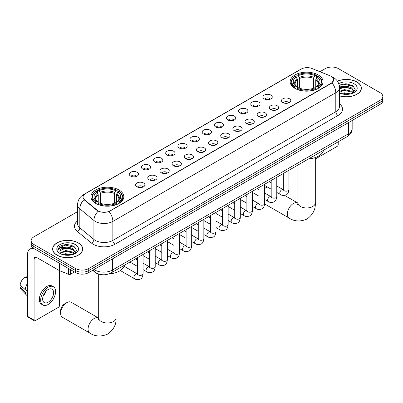 <?xml version="1.0" encoding="UTF-8"?>
<svg xmlns="http://www.w3.org/2000/svg" width="403" height="403" viewBox="0 0 403 403"><rect width="100%" height="100%" fill="white"/><g stroke="black" fill="none" stroke-linecap="round" stroke-linejoin="round"><path stroke-width="0.6" d="M119.006 189.989A16.447 9.496 0 0 0 101.082 187.934A16.447 9.496 0 0 0 90.927 196.704A16.447 9.496 0 0 0 95.748 203.419A16.447 9.496 0 0 0 113.671 205.48A16.447 9.496 0 0 0 123.822 196.704A16.447 9.496 0 0 0 119.006 189.989M318.244 74.963A16.447 9.496 0 0 0 300.321 72.903A16.447 9.496 0 0 0 290.17 81.673A16.447 9.496 0 0 0 294.986 88.388A16.447 9.496 0 0 0 312.909 90.448A16.447 9.496 0 0 0 323.06 81.673A16.447 9.496 0 0 0 318.244 74.963M264.308 98.881A4.655 2.685 180 0 1 263.386 98.12A4.655 2.685 180 0 1 264.927 94.781A4.655 2.685 180 0 1 270.892 95.078A4.655 2.685 180 0 1 271.818 98.12A4.655 2.685 180 0 1 264.308 98.881M270.327 99.158A2.791 1.612 0 0 0 269.577 98.372A2.791 1.612 0 0 0 266.826 97.964A2.791 1.612 0 0 0 264.877 99.158M252.152 105.898A4.655 2.685 180 0 1 251.23 105.138A4.655 2.685 180 0 1 252.772 101.798A4.655 2.685 180 0 1 258.736 102.095A4.655 2.685 180 0 1 259.658 105.138A4.655 2.685 180 0 1 252.152 105.898M258.167 106.175A2.791 1.612 0 0 0 257.421 105.39A2.791 1.612 0 0 0 254.666 104.982A2.791 1.612 0 0 0 252.721 106.175M239.997 112.916A4.655 2.685 180 0 1 239.075 112.155A4.655 2.685 180 0 1 240.616 108.815A4.655 2.685 180 0 1 246.581 109.117A4.655 2.685 180 0 1 247.502 112.155A4.655 2.685 180 0 1 239.997 112.916M246.011 113.193A2.791 1.612 0 0 0 245.266 112.407A2.791 1.612 0 0 0 242.51 111.999A2.791 1.612 0 0 0 240.566 113.193M227.841 119.933A4.655 2.685 180 0 1 226.919 119.172A4.655 2.685 180 0 1 228.461 115.832A4.655 2.685 180 0 1 234.425 116.135A4.655 2.685 180 0 1 235.347 119.172A4.655 2.685 180 0 1 227.841 119.933M233.856 120.215A2.791 1.612 0 0 0 233.105 119.429A2.791 1.612 0 0 0 230.355 119.016A2.791 1.612 0 0 0 228.41 120.215M215.686 126.95A4.655 2.685 180 0 1 214.759 126.194A4.655 2.685 180 0 1 216.305 122.85A4.655 2.685 180 0 1 222.27 123.152A4.655 2.685 180 0 1 223.191 126.194A4.655 2.685 180 0 1 215.686 126.95M221.7 127.232A2.791 1.612 0 0 0 220.95 126.446A2.791 1.612 0 0 0 218.199 126.038A2.791 1.612 0 0 0 216.25 127.232M203.53 133.972A4.655 2.685 180 0 1 202.603 133.212A4.655 2.685 180 0 1 204.145 129.872A4.655 2.685 180 0 1 210.109 130.169A4.655 2.685 180 0 1 211.036 133.212A4.655 2.685 180 0 1 203.53 133.972M209.545 134.249A2.791 1.612 0 0 0 208.794 133.464A2.791 1.612 0 0 0 206.044 133.055A2.791 1.612 0 0 0 204.094 134.249M191.375 140.99A4.655 2.685 180 0 1 190.448 140.229A4.655 2.685 180 0 1 191.989 136.889A4.655 2.685 180 0 1 197.954 137.186A4.655 2.685 180 0 1 198.881 140.229A4.655 2.685 180 0 1 191.375 140.99M197.389 141.267A2.791 1.612 0 0 0 196.639 140.481A2.791 1.612 0 0 0 193.888 140.073A2.791 1.612 0 0 0 191.939 141.267M179.214 148.007A4.655 2.685 180 0 1 178.292 147.246A4.655 2.685 180 0 1 179.834 143.906A4.655 2.685 180 0 1 185.798 144.209A4.655 2.685 180 0 1 186.72 147.246A4.655 2.685 180 0 1 179.214 148.007M185.234 148.284A2.791 1.612 0 0 0 184.483 147.498A2.791 1.612 0 0 0 181.733 147.09A2.791 1.612 0 0 0 179.783 148.284M167.059 155.024A4.655 2.685 180 0 1 166.137 154.263A4.655 2.685 180 0 1 167.678 150.924A4.655 2.685 180 0 1 173.643 151.226A4.655 2.685 180 0 1 174.564 154.263A4.655 2.685 180 0 1 167.059 155.024M173.073 155.306A2.791 1.612 0 0 0 172.328 154.52A2.791 1.612 0 0 0 169.572 154.112A2.791 1.612 0 0 0 167.628 155.306M154.903 162.046A4.655 2.685 180 0 1 153.981 161.286A4.655 2.685 180 0 1 155.523 157.946A4.655 2.685 180 0 1 161.487 158.243A4.655 2.685 180 0 1 162.409 161.286A4.655 2.685 180 0 1 154.903 162.046M160.918 162.323A2.791 1.612 0 0 0 160.167 161.538A2.791 1.612 0 0 0 157.417 161.129A2.791 1.612 0 0 0 155.472 162.323M142.748 169.064A4.655 2.685 180 0 1 141.826 168.303A4.655 2.685 180 0 1 143.367 164.963A4.655 2.685 180 0 1 149.332 165.26A4.655 2.685 180 0 1 150.254 168.303A4.655 2.685 180 0 1 142.748 169.064M148.762 169.341A2.791 1.612 0 0 0 148.012 168.555A2.791 1.612 0 0 0 145.261 168.147A2.791 1.612 0 0 0 143.312 169.341M130.592 176.081A4.655 2.685 180 0 1 129.665 175.32A4.655 2.685 180 0 1 131.207 171.98A4.655 2.685 180 0 1 137.176 172.282A4.655 2.685 180 0 1 138.098 175.32A4.655 2.685 180 0 1 130.592 176.081M136.607 176.358A2.791 1.612 0 0 0 135.856 175.572A2.791 1.612 0 0 0 133.106 175.164A2.791 1.612 0 0 0 131.156 176.358M282.851 102.564A4.655 2.685 180 0 1 281.929 101.803A4.655 2.685 180 0 1 283.47 98.463A4.655 2.685 180 0 1 289.435 98.765A4.655 2.685 180 0 1 290.356 101.803A4.655 2.685 180 0 1 282.851 102.564M288.865 102.846A2.791 1.612 0 0 0 288.12 102.06A2.791 1.612 0 0 0 285.364 101.652A2.791 1.612 0 0 0 283.42 102.846M270.695 109.586A4.655 2.685 180 0 1 269.773 108.825A4.655 2.685 180 0 1 271.315 105.485A4.655 2.685 180 0 1 277.279 105.782A4.655 2.685 180 0 1 278.201 108.825A4.655 2.685 180 0 1 270.695 109.586M276.71 109.863A2.791 1.612 0 0 0 275.959 109.077A2.791 1.612 0 0 0 273.209 108.669A2.791 1.612 0 0 0 271.264 109.863M258.54 116.603A4.655 2.685 180 0 1 257.613 115.842A4.655 2.685 180 0 1 259.159 112.502A4.655 2.685 180 0 1 265.124 112.8A4.655 2.685 180 0 1 266.045 115.842A4.655 2.685 180 0 1 258.54 116.603M264.554 116.88A2.791 1.612 0 0 0 263.804 116.094A2.791 1.612 0 0 0 261.053 115.686A2.791 1.612 0 0 0 259.104 116.88M246.384 123.62A4.655 2.685 180 0 1 245.457 122.86A4.655 2.685 180 0 1 246.999 119.52A4.655 2.685 180 0 1 252.963 119.822A4.655 2.685 180 0 1 253.89 122.86A4.655 2.685 180 0 1 246.384 123.62M252.399 123.897A2.791 1.612 0 0 0 251.648 123.111A2.791 1.612 0 0 0 248.898 122.703A2.791 1.612 0 0 0 246.948 123.897M234.229 130.637A4.655 2.685 180 0 1 233.302 129.877A4.655 2.685 180 0 1 234.843 126.537A4.655 2.685 180 0 1 240.808 126.839A4.655 2.685 180 0 1 241.735 129.877A4.655 2.685 180 0 1 234.229 130.637M240.243 130.92A2.791 1.612 0 0 0 239.493 130.134A2.791 1.612 0 0 0 236.742 129.726A2.791 1.612 0 0 0 234.793 130.92M222.068 137.655A4.655 2.685 180 0 1 221.146 136.899A4.655 2.685 180 0 1 222.688 133.554A4.655 2.685 180 0 1 228.652 133.856A4.655 2.685 180 0 1 229.574 136.899A4.655 2.685 180 0 1 222.068 137.655M228.088 137.937A2.791 1.612 0 0 0 227.337 137.151A2.791 1.612 0 0 0 224.587 136.743A2.791 1.612 0 0 0 222.637 137.937M209.913 144.677A4.655 2.685 180 0 1 208.991 143.916A4.655 2.685 180 0 1 210.532 140.576A4.655 2.685 180 0 1 216.497 140.874A4.655 2.685 180 0 1 217.419 143.916A4.655 2.685 180 0 1 209.913 144.677M215.927 144.954A2.791 1.612 0 0 0 215.182 144.168A2.791 1.612 0 0 0 212.426 143.76A2.791 1.612 0 0 0 210.482 144.954M197.757 151.694A4.655 2.685 180 0 1 196.835 150.934A4.655 2.685 180 0 1 198.377 147.594A4.655 2.685 180 0 1 204.341 147.891A4.655 2.685 180 0 1 205.263 150.934A4.655 2.685 180 0 1 197.757 151.694M203.772 151.971A2.791 1.612 0 0 0 203.021 151.185A2.791 1.612 0 0 0 200.271 150.777A2.791 1.612 0 0 0 198.326 151.971M185.602 158.711A4.655 2.685 180 0 1 184.68 157.951A4.655 2.685 180 0 1 186.221 154.611A4.655 2.685 180 0 1 192.186 154.913A4.655 2.685 180 0 1 193.108 157.951A4.655 2.685 180 0 1 185.602 158.711M191.616 158.989A2.791 1.612 0 0 0 190.866 158.208A2.791 1.612 0 0 0 188.115 157.795A2.791 1.612 0 0 0 186.166 158.989M173.446 165.729A4.655 2.685 180 0 1 172.519 164.968A4.655 2.685 180 0 1 174.061 161.628A4.655 2.685 180 0 1 180.03 161.93A4.655 2.685 180 0 1 180.952 164.968A4.655 2.685 180 0 1 173.446 165.729M179.461 166.011A2.791 1.612 0 0 0 178.71 165.225A2.791 1.612 0 0 0 175.96 164.817A2.791 1.612 0 0 0 174.01 166.011M161.291 172.751A4.655 2.685 180 0 1 160.364 171.99A4.655 2.685 180 0 1 161.905 168.65A4.655 2.685 180 0 1 167.87 168.948A4.655 2.685 180 0 1 168.797 171.99A4.655 2.685 180 0 1 161.291 172.751M167.305 173.028A2.791 1.612 0 0 0 166.555 172.242A2.791 1.612 0 0 0 163.804 171.834A2.791 1.612 0 0 0 161.855 173.028M149.13 179.768A4.655 2.685 180 0 1 148.208 179.008A4.655 2.685 180 0 1 149.75 175.668A4.655 2.685 180 0 1 155.714 175.965A4.655 2.685 180 0 1 156.641 179.008A4.655 2.685 180 0 1 149.13 179.768M155.15 180.045A2.791 1.612 0 0 0 154.399 179.259A2.791 1.612 0 0 0 151.649 178.851A2.791 1.612 0 0 0 149.699 180.045M136.975 186.785A4.655 2.685 180 0 1 136.053 186.025A4.655 2.685 180 0 1 137.594 182.685A4.655 2.685 180 0 1 143.559 182.987A4.655 2.685 180 0 1 144.481 186.025A4.655 2.685 180 0 1 136.975 186.785M142.994 187.063A2.791 1.612 0 0 0 142.244 186.277A2.791 1.612 0 0 0 139.493 185.869A2.791 1.612 0 0 0 137.544 187.063M330.072 75.814A8.377 4.836 180 0 1 331.19 76.353A8.377 4.836 180 0 1 333.644 79.774A8.377 4.836 180 0 1 331.19 83.194L110.009 210.895A8.377 4.836 180 0 1 97.219 210.25L84.57 199.817A8.377 4.836 180 0 1 83.053 197.042A8.377 4.836 180 0 1 85.507 193.621L301.273 69.049A8.377 4.836 180 0 1 312.003 68.51L330.072 75.814M101.032 274.574A9.309 5.375 180 0 1 95.143 272.378L92.655 270.322M339.437 95.859A15.052 8.69 0 0 0 361.38 88.136A15.052 8.69 0 0 0 356.972 81.99A15.052 8.69 0 0 0 337.412 81.139M78.303 242.883A15.052 8.69 0 0 0 61.901 240.999A15.052 8.69 0 0 0 52.607 249.024A15.052 8.69 0 0 0 57.019 255.17A15.052 8.69 0 0 0 73.417 257.054A15.052 8.69 0 0 0 82.711 249.024A15.052 8.69 0 0 0 78.303 242.883M333.644 79.774L332.001 82.857L331.19 83.446L109.067 211.565A10.861 6.272 60 0 1 112.86 221.408A12.412 7.168 180 0 1 95.309 221.408A12.412 7.168 180 0 1 93.914 220.451L79.819 208.83A12.412 7.168 180 0 1 77.572 204.719L77.572 223.72A12.412 7.168 0 0 0 79.819 227.831L93.914 239.453A12.412 7.168 0 0 0 95.309 240.41A12.412 7.168 0 0 0 112.86 240.41L335.8 111.702A12.412 7.168 0 0 0 339.437 106.634L339.437 87.627A12.412 7.168 180 0 1 335.8 92.695A10.861 6.272 -120 0 0 332.001 82.857M77.572 211.63L33.867 236.863A9.309 5.375 0 0 0 31.142 240.667L31.142 244.717A9.309 5.375 0 0 0 33.867 248.52L75.557 272.589L75.557 270.564A9.309 5.375 0 0 0 88.725 270.564L380.125 102.327A9.309 5.375 0 0 0 382.85 98.523A9.309 5.375 0 0 1 380.125 102.327L88.725 270.564A9.309 5.375 0 0 1 75.557 270.564L33.867 246.495L75.557 270.564L75.557 268.534A9.309 5.375 0 0 0 88.725 268.534L380.125 100.297A9.309 5.375 0 0 0 382.85 96.498A9.309 5.375 0 0 0 380.125 92.695L338.434 68.626A9.309 5.375 0 0 0 325.266 68.626L319.927 71.709M31.142 242.692A9.309 5.375 0 0 0 33.867 246.495A9.309 5.375 0 0 1 31.142 242.692M99.103 211.565L97.219 210.613L84.005 199.611A10.861 7.264 129.5 0 0 79.819 208.83L79.819 227.831A3.103 2.075 -50.5 0 1 77.275 231.393A15.516 8.957 180 0 1 77.572 220.879M31.142 240.667A9.309 5.375 0 0 0 33.867 244.465L75.557 268.534M75.557 272.589A9.309 5.375 0 0 0 88.725 272.589L380.125 104.352A9.309 5.375 0 0 0 382.85 100.554L382.85 96.498M339.437 95.758A14.896 8.599 0 0 0 361.229 88.136A14.896 8.599 0 0 0 356.862 82.056A14.896 8.599 0 0 0 337.467 81.225M341.034 93.612L344.323 92.806L350.701 93.879M342.323 93.964L344.323 93.612L349.366 94.156M339.437 91.431L344.323 89.587L351.819 91.285L353.416 92.806M339.437 92.237L344.323 90.393L351.819 92.091L352.998 93.088M339.412 86.907L343.89 86.418A7.758 4.478 0 0 0 339.437 88.62M343.89 86.418C346.867 86.106 349.512 86.655 351.819 88.066L354.091 91.642L354.036 92.232M339.437 89.018L344.323 87.174L351.819 88.872L354.066 92.04M339.437 92.75L339.875 93.179M339.437 92.982A10.861 6.272 0 0 0 354.01 92.569A10.861 6.272 0 0 0 354.01 83.703A10.861 6.272 0 0 0 338.721 83.663M353.129 93.028L355.214 89.355L352.832 85.743L346.041 83.733L339.15 85.098M339.225 85.446L343.769 84.177L353.789 86.509M341.371 87.839L343.769 87.396L349.915 87.914M341.371 91.058L343.769 90.61L349.915 91.133M342.53 94.01L349.245 94.176M315.302 159.004L337.115 146.415A1.552 0.897 120 0 0 338.213 144.511L338.213 141.796M57.125 255.109A14.896 8.599 0 0 0 73.361 256.973A14.896 8.599 0 0 0 82.555 249.024A14.896 8.599 0 0 0 78.192 242.944A14.896 8.599 0 0 0 61.961 241.08A14.896 8.599 0 0 0 52.763 249.024A14.896 8.599 0 0 0 57.125 255.109M62.364 254.5L65.654 253.699L72.026 254.767M63.649 254.852L65.654 254.5L70.691 255.049M74.454 253.92L76.545 250.248L74.162 246.636C69.054 243.996 64.188 243.966 59.558 246.545L57.765 249.82L57.936 250.873C58.037 248.51 60.465 247.326 65.221 247.306A7.758 4.478 0 0 0 59.901 251.558A7.758 4.478 0 0 0 60.279 252.938L65.654 250.48L73.144 252.172L74.741 253.699M60.541 253.366L65.654 251.286L73.144 252.978L74.323 253.976M65.221 247.306C68.198 246.994 70.837 247.548 73.144 248.958L75.416 252.53L75.361 253.119M59.901 251.648L60.168 250.696L65.654 248.067L73.144 249.759L75.391 252.933M60.279 252.938L61.206 254.071M75.341 244.591A10.861 6.272 0 0 0 59.982 244.591A10.861 6.272 0 0 0 59.982 253.462A10.861 6.272 0 0 0 75.341 253.462A10.861 6.272 0 0 0 75.341 244.591M57.77 249.89L58.108 248.565L65.1 245.064L75.119 247.402M62.702 248.727L65.1 248.283L71.24 248.802M62.702 251.946L65.1 251.502L71.24 252.021M63.855 254.898L70.575 255.069M267.375 187.002A8.69 5.017 120 0 0 266.02 187.612L264.625 188.418L266.02 187.612A8.69 5.017 120 0 0 264.625 188.604M294.689 88.212L295.132 87.038A14.77 8.528 0 0 1 295.132 76.313L296.145 76.897A13.344 7.702 0 0 0 296.145 86.454L297.152 87.023L297.474 88.222M297.474 87.733L297.474 79.708L296.145 76.897M296.885 78.167L296.885 75.296L297.323 75.044A14.77 8.528 0 0 1 315.907 75.044L314.889 75.633A13.344 7.702 0 0 0 298.341 75.633L299.666 78.444L299.666 88.252M313.564 88.252L313.564 78.444L314.889 75.633M308.668 158.853A17.067 9.853 0 0 0 323.559 150.259M296.885 89.068A15.39 8.886 0 0 0 316.345 89.068L315.907 88.307A14.77 8.528 0 0 1 297.323 88.307L296.885 89.33M316.345 89.33L316.345 89.068M295.132 76.313L294.689 76.565A15.39 8.886 0 0 0 291.223 82.182A15.39 8.886 0 0 0 294.689 87.799M315.907 75.044L316.345 75.296L316.345 78.167M297.323 88.307L298.341 87.718A13.344 7.702 0 0 0 314.889 87.718L315.907 88.307M296.145 86.454L295.132 87.038M298.341 75.633L297.323 75.044M297.152 78.625A11.934 6.891 0 0 0 297.152 87.023L297.207 87.058C295.51 85.421 294.82 84.308 295.132 83.718A11.48 6.629 0 0 1 297.474 79.708M318.541 87.799A15.39 8.886 0 0 0 322.007 82.182A15.39 8.886 0 0 0 318.541 76.565L318.098 76.313A14.77 8.528 0 0 1 318.098 87.038L318.541 88.212M318.098 87.038L317.085 86.454A13.344 7.702 0 0 0 317.085 76.897L318.098 76.313M317.085 76.897L315.756 79.708L315.756 87.733L316.083 87.023L317.085 86.454M315.756 79.708A11.48 6.629 0 0 1 318.098 83.718C318.41 84.308 317.72 85.421 316.023 87.058L316.083 87.023A11.934 6.891 0 0 0 316.083 78.625M315.756 88.222L315.756 87.733M60.636 313.282L60.636 310.748A5.587 3.224 -60 0 1 64.586 303.907L66.782 302.643A8.69 5.017 120 0 0 60.636 313.282A8.69 5.017 120 0 0 62.435 317.262L89.864 333.095A8.69 5.017 -60 0 1 88.534 326.133A8.69 5.017 -60 0 1 94.211 318.476A8.69 5.017 -60 0 1 98.554 318.048L98.685 318.118M95.451 203.243L95.894 202.069A14.77 8.528 0 0 1 95.894 191.339L96.906 191.929A13.344 7.702 0 0 0 96.906 201.48L97.909 202.054L98.236 203.248M98.236 202.759L98.236 194.74L96.906 191.929M97.647 193.198L97.647 190.327L98.085 190.075A14.77 8.528 0 0 1 116.663 190.075L115.651 190.659A13.344 7.702 0 0 0 99.103 190.659L100.428 193.47L100.428 203.283M114.321 203.283L114.321 193.47L115.651 190.659M108.896 273.919A17.067 9.853 0 0 0 124.32 265.285M97.647 204.094A15.39 8.886 0 0 0 117.107 204.094L116.663 203.334A14.77 8.528 0 0 1 98.085 203.334L97.647 204.361M117.107 204.361L117.107 204.094M95.894 191.339L95.451 191.591A15.39 8.886 0 0 0 91.985 197.213A15.39 8.886 0 0 0 95.451 202.83M116.663 190.075L117.107 190.327L117.107 193.198M98.085 203.334L99.103 202.749A13.344 7.702 0 0 0 115.651 202.749L116.663 203.334M96.906 201.48L95.894 202.069M99.103 190.659L98.085 190.075M97.909 193.657A11.934 6.891 0 0 0 97.909 202.054L97.964 202.089C96.272 200.447 95.582 199.334 95.894 198.75A11.48 6.629 0 0 1 98.236 194.74M119.303 202.83A15.39 8.886 0 0 0 122.769 197.213A15.39 8.886 0 0 0 119.303 191.591L118.86 191.339A14.77 8.528 0 0 1 118.86 202.069L119.303 203.243M118.86 202.069L117.842 201.48A13.344 7.702 0 0 0 117.842 191.929L118.86 191.339M117.842 191.929L116.517 194.74L116.517 202.759L116.84 202.054L117.842 201.48M116.517 194.74A11.48 6.629 0 0 1 118.855 198.75C119.172 199.339 118.477 200.452 116.784 202.089L116.84 202.054A11.934 6.891 0 0 0 116.84 193.657M116.517 203.248L116.517 202.759M98.554 318.048L71.124 302.21A8.69 5.017 120 0 0 66.782 302.643L64.586 303.907M70.565 269.708L70.565 274.206L74.459 271.954M34.331 248.787A12.412 7.168 -120 0 0 30.074 249.044A12.412 7.168 -120 0 0 27.505 254.726L27.505 316.3L34.089 320.098L34.089 258.53A3.103 1.793 60 0 1 34.729 257.109A3.103 1.793 60 0 1 36.28 257.26L59.226 270.509L59.226 263.159M34.089 320.098A1.552 0.897 120 0 0 34.406 320.808L27.827 317.01A1.552 0.897 -60 0 1 27.505 316.3M34.406 320.808A1.552 0.897 120 0 0 35.182 320.733L58.445 307.303A1.552 0.897 120 0 0 59.538 305.403L59.538 270.65M70.565 274.206A1.552 0.897 180 0 1 68.581 274.307L59.432 270.609A1.552 0.897 180 0 1 59.226 270.509M48.128 302.21A7.758 4.478 120 0 0 53.196 295.374A7.758 4.478 120 0 0 52.007 289.158A7.758 4.478 120 0 0 48.128 289.54A7.758 4.478 120 0 0 43.061 296.376A7.758 4.478 120 0 0 44.249 302.593A7.758 4.478 120 0 0 48.128 302.21M43.116 296.195A7.758 4.478 120 0 0 45.902 291.374M27.505 276.055L26.845 275.854L26.845 277.415L27.505 277.793M53.408 286.74L52.088 285.979A10.549 6.09 120 0 0 46.813 286.503A10.549 6.09 120 0 0 39.922 295.797A10.549 6.09 120 0 0 41.539 304.25L42.854 305.011A10.549 6.09 120 0 0 48.128 304.492A10.549 6.09 120 0 0 55.025 295.192A10.549 6.09 120 0 0 53.408 286.74A10.549 6.09 120 0 0 48.128 287.258A10.549 6.09 120 0 0 41.237 296.558A10.549 6.09 120 0 0 42.854 305.011M27.505 283.309A10.241 5.914 120 0 0 25.172 289.621L20.15 284.921A8.07 4.66 120 0 1 24.654 277.123L27.505 277.989M27.505 290.966L25.172 289.621M22.865 287.465L21.5 286.674L20.15 287.455L25.172 292.155L27.505 293.5M25.172 292.155A10.241 5.914 120 0 0 26.437 295.011A10.241 5.914 120 0 0 27.213 295.621L27.505 295.792M27.505 275.672A8.07 4.66 120 0 0 26.845 275.854M20.15 287.455A8.07 4.66 120 0 0 21.102 289.46L26.437 295.011M84.57 199.817L84.57 200.185M97.219 210.25L97.219 210.613M331.19 83.194L331.19 83.446M115.057 244.213A3.103 1.793 60 0 1 112.86 240.41L112.86 221.408L335.8 92.695L335.8 111.702A3.103 1.793 60 0 0 337.991 115.5L115.057 244.213A15.516 8.957 180 0 1 93.113 244.213A15.516 8.957 180 0 1 91.375 243.014L77.275 231.393M339.437 87.627C339.225 83.164 337.261 79.819 333.548 77.588L331.981 76.827A10.861 5.088 112 0 0 331.835 76.772M84.585 194.256A10.861 6.272 -120 0 0 83.461 194.679C79.744 196.906 77.784 200.256 77.572 204.719M83.461 194.679L300.361 69.452A10.861 6.272 60 0 1 301.182 69.099M98.146 211.192A10.861 7.264 129.5 0 0 93.914 220.451L93.914 239.453A3.103 2.075 -50.5 0 1 91.375 243.014M339.437 103.793A15.516 8.957 180 0 1 337.991 115.5M88.725 268.534L88.725 272.589M380.125 100.297L380.125 104.352M33.867 244.465L33.867 248.52M94.035 269.526A12.412 7.168 0 0 0 94.866 270.055A12.412 7.168 0 0 0 112.422 270.055L348.524 133.746A12.412 7.168 0 0 0 352.162 128.678C352.252 131.756 350.61 134.39 347.24 136.587L111.137 272.896A6.206 3.582 60 0 0 112.422 270.055L112.422 258.907M348.524 122.593L348.524 133.746A6.206 3.582 60 0 1 347.24 136.587M93.531 269.814A6.206 4.151 129.5 0 0 94.614 271.834L92.73 270.277M315.302 157.553L315.302 202.941A8.69 5.017 180 0 1 312.758 206.487A8.69 5.017 180 0 1 300.472 206.487A8.69 5.017 180 0 1 297.928 202.941L297.691 204.603M315.302 202.941C315.68 209.318 312.945 214.668 307.101 218.99C300.447 221.887 294.447 221.579 289.107 218.063A8.69 5.017 -60 0 1 287.772 211.101A8.69 5.017 -60 0 1 293.449 203.444A8.69 5.017 -60 0 1 297.792 203.016L297.923 203.092M313.564 78.444A11.48 6.629 0 0 0 299.666 78.444M313.887 77.361A11.934 6.891 0 0 0 299.343 77.361M116.064 272.584L116.064 317.972A8.69 5.017 180 0 1 113.52 321.518A8.69 5.017 180 0 1 101.234 321.518A8.69 5.017 180 0 1 98.685 317.972L98.453 319.634M114.321 193.47A11.48 6.629 0 0 0 100.428 193.47M114.648 192.387A11.934 6.891 0 0 0 100.105 192.387M288.936 170.247L288.936 189.546A2.791 1.612 180 0 1 287.989 190.76A2.791 1.612 180 0 1 284.165 190.69A2.791 1.612 180 0 1 283.349 189.546L283.259 190.151L283.51 189.944M288.936 189.546C288.553 192.79 287.551 194.604 285.923 194.981C283.616 195.697 281.762 195.536 280.357 194.503A2.791 1.612 -60 0 1 279.929 192.261A2.791 1.612 -60 0 1 281.752 189.803A2.791 1.612 -60 0 1 281.878 189.732A2.791 1.612 -60 0 1 283.153 189.662L283.717 189.889M276.78 177.265L276.78 196.568A2.791 1.612 180 0 1 275.833 197.777A2.791 1.612 180 0 1 272.01 197.707A2.791 1.612 180 0 1 271.194 196.568L271.103 197.168L271.355 196.961M276.78 196.568C276.398 199.812 275.39 201.621 273.768 202.004C271.461 202.714 269.607 202.553 268.202 201.52A2.791 1.612 -60 0 1 267.773 199.284A2.791 1.612 -60 0 1 269.597 196.82A2.791 1.612 -60 0 1 269.723 196.755A2.791 1.612 -60 0 1 270.992 196.684L271.562 196.906M264.625 184.282L264.625 203.586A2.791 1.612 180 0 1 263.678 204.795A2.791 1.612 180 0 1 259.854 204.724A2.791 1.612 180 0 1 259.038 203.586L258.948 204.19L259.2 203.983M264.625 203.586C264.242 206.83 263.235 208.638 261.607 209.021C259.305 209.731 257.446 209.575 256.046 208.537A2.791 1.612 -60 0 1 255.618 206.301A2.791 1.612 -60 0 1 257.441 203.837A2.791 1.612 -60 0 1 257.567 203.772A2.791 1.612 -60 0 1 258.837 203.701L259.406 203.923M252.464 191.299L252.464 210.603A2.791 1.612 180 0 1 251.522 211.812A2.791 1.612 180 0 1 247.699 211.741A2.791 1.612 180 0 1 246.883 210.603L246.792 211.207L247.039 211.001M252.464 210.603C252.082 213.847 251.079 215.66 249.452 216.038C247.145 216.754 245.291 216.592 243.891 215.555A2.791 1.612 -60 0 1 243.462 213.318A2.791 1.612 -60 0 1 245.286 210.855A2.791 1.612 -60 0 1 245.412 210.789A2.791 1.612 -60 0 1 246.681 210.719L247.251 210.94M240.309 198.321L240.309 217.62A2.791 1.612 180 0 1 239.367 218.829A2.791 1.612 180 0 1 235.543 218.764A2.791 1.612 180 0 1 234.722 217.62L234.637 218.225L234.884 218.018M240.309 217.62C239.926 220.864 238.924 222.678 237.296 223.055C234.989 223.771 233.136 223.61 231.735 222.572A2.791 1.612 -60 0 1 231.307 220.335A2.791 1.612 -60 0 1 233.13 217.877A2.791 1.612 -60 0 1 233.251 217.806A2.791 1.612 -60 0 1 234.526 217.736L235.095 217.963M228.153 205.339L228.153 224.642A2.791 1.612 180 0 1 227.206 225.851A2.791 1.612 180 0 1 223.388 225.781A2.791 1.612 180 0 1 222.567 224.642L222.481 225.242L222.728 225.035M228.153 224.642C227.771 227.881 226.768 229.695 225.141 230.073C222.834 230.788 220.98 230.627 219.575 229.594A2.791 1.612 -60 0 1 219.146 227.352A2.791 1.612 -60 0 1 220.975 224.894A2.791 1.612 -60 0 1 221.096 224.829A2.791 1.612 -60 0 1 222.37 224.753L222.935 224.98M215.998 212.356L215.998 231.66A2.791 1.612 180 0 1 215.051 232.869A2.791 1.612 180 0 1 211.232 232.798A2.791 1.612 180 0 1 210.411 231.66L210.321 232.264L210.573 232.057M215.998 231.66C215.615 234.904 214.613 236.712 212.986 237.095C210.678 237.805 208.825 237.644 207.419 236.611A2.791 1.612 -60 0 1 206.991 234.375A2.791 1.612 -60 0 1 208.814 231.911A2.791 1.612 -60 0 1 208.94 231.846A2.791 1.612 -60 0 1 210.215 231.775L210.779 231.997M203.842 219.373L203.842 238.677A2.791 1.612 180 0 1 202.895 239.886A2.791 1.612 180 0 1 199.072 239.815A2.791 1.612 180 0 1 198.256 238.677L198.165 239.281L198.417 239.075M203.842 238.677C203.46 241.921 202.452 243.729 200.83 244.112C198.523 244.828 196.669 244.666 195.264 243.629A2.791 1.612 -60 0 1 194.835 241.392A2.791 1.612 -60 0 1 196.659 238.929A2.791 1.612 -60 0 1 196.785 238.863A2.791 1.612 -60 0 1 198.054 238.793L198.624 239.014M191.687 226.395L191.687 245.694A2.791 1.612 180 0 1 190.74 246.903A2.791 1.612 180 0 1 186.916 246.838A2.791 1.612 180 0 1 186.1 245.694L186.01 246.298L186.262 246.092M191.687 245.694C191.304 248.938 190.297 250.752 188.675 251.129C186.367 251.845 184.509 251.684 183.108 250.646A2.791 1.612 -60 0 1 182.68 248.409A2.791 1.612 -60 0 1 184.503 245.951A2.791 1.612 -60 0 1 184.629 245.88A2.791 1.612 -60 0 1 185.899 245.81L186.468 246.037M179.531 233.413L179.531 252.711A2.791 1.612 180 0 1 178.584 253.925A2.791 1.612 180 0 1 174.761 253.855A2.791 1.612 180 0 1 173.945 252.711L173.854 253.316L174.106 253.109M179.531 252.711C179.149 255.955 178.141 257.769 176.514 258.147C174.212 258.862 172.353 258.701 170.953 257.668A2.791 1.612 -60 0 1 170.524 255.426A2.791 1.612 -60 0 1 172.348 252.968A2.791 1.612 -60 0 1 172.474 252.898A2.791 1.612 -60 0 1 173.743 252.827L174.313 253.054M167.371 240.43L167.371 259.734A2.791 1.612 180 0 1 166.429 260.942A2.791 1.612 180 0 1 162.605 260.872A2.791 1.612 180 0 1 161.789 259.734L161.699 260.333L161.946 260.126M167.371 259.734C166.988 262.973 165.986 264.786 164.359 265.164C162.051 265.879 160.198 265.718 158.797 264.685A2.791 1.612 -60 0 1 158.369 262.449A2.791 1.612 -60 0 1 160.193 259.985A2.791 1.612 -60 0 1 160.313 259.92A2.791 1.612 -60 0 1 161.588 259.849L162.157 260.071M155.215 247.447L155.215 266.751A2.791 1.612 180 0 1 154.268 267.96A2.791 1.612 180 0 1 150.45 267.889A2.791 1.612 180 0 1 149.629 266.751L149.543 267.355L149.79 267.149M155.215 266.751C154.833 269.995 153.83 271.803 152.203 272.186C149.896 272.896 148.042 272.74 146.637 271.703A2.791 1.612 -60 0 1 146.208 269.466A2.791 1.612 -60 0 1 148.037 267.003A2.791 1.612 -60 0 1 148.158 266.937A2.791 1.612 -60 0 1 149.432 266.867L149.997 267.088M143.06 254.464L143.06 273.768A2.791 1.612 180 0 1 142.113 274.977A2.791 1.612 180 0 1 138.294 274.906A2.791 1.612 180 0 1 137.473 273.768L137.383 274.372L137.635 274.166M143.06 273.768C142.677 277.012 141.675 278.826 140.048 279.203C137.74 279.919 135.887 279.758 134.481 278.72A2.791 1.612 -60 0 1 134.053 276.483A2.791 1.612 -60 0 1 135.882 274.02A2.791 1.612 -60 0 1 136.002 273.954A2.791 1.612 -60 0 1 137.277 273.884L137.841 274.105M34.089 258.53L36.28 257.26M59.432 263.28L59.432 270.609M68.581 274.307L68.581 268.559M300.361 69.452L302.351 68.525M111.137 272.896C106.14 275.405 101.148 275.405 96.156 272.896L94.614 271.834M352.162 128.678L352.162 120.497M361.229 89.38L361.229 88.136M82.555 250.273L82.555 249.024M52.763 250.273L52.763 249.024M289.107 218.063L264.615 203.928M291.223 85.023L291.223 82.182M322.007 85.023L322.007 82.182M297.792 203.016L284.604 195.4M297.928 165.054L297.928 202.941M116.064 317.972C116.437 324.35 113.706 329.699 107.863 334.016C101.203 336.918 95.204 336.611 89.864 333.095M91.985 200.049L91.985 197.213M122.769 200.049L122.769 197.213M98.685 274.126L98.685 317.972M280.357 194.503L276.78 192.433M271.194 189.209L264.625 185.415M283.349 173.471L283.349 189.546M283.153 189.662L276.78 185.984M271.194 182.761L269.229 181.627M268.202 201.52L264.625 199.455M259.038 196.231L252.464 192.433M271.194 180.489L271.194 196.568M270.992 196.684L264.625 193.002M259.038 189.778L257.069 188.644M256.046 208.537L252.464 206.472M246.883 203.248L240.309 199.455M259.038 187.506L259.038 203.586M258.837 203.701L252.464 200.024M246.883 196.795L244.913 195.662M243.891 215.555L240.309 213.489M234.722 210.265L228.153 206.472M246.883 194.528L246.883 210.603M246.681 210.719L240.309 207.041M234.722 203.817L232.758 202.679M231.735 222.572L228.153 220.506M222.567 217.282L215.998 213.489M234.722 201.545L234.722 217.62M234.526 217.736L228.153 214.058M222.567 210.834L220.602 209.696M219.575 229.594L215.998 227.529M210.411 224.3L203.842 220.506M222.567 208.563L222.567 224.642M222.37 224.753L215.998 221.076M210.411 217.852L208.447 216.718M207.419 236.611L203.842 234.546M198.256 231.322L191.687 227.529M210.411 215.58L210.411 231.66M210.215 231.775L203.842 228.093M198.256 224.869L196.291 223.736M195.264 243.629L191.687 241.563M186.1 238.339L179.531 234.546M198.256 222.602L198.256 238.677M198.054 238.793L191.687 235.115M186.1 231.886L184.136 230.753M183.108 250.646L179.531 248.58M173.945 245.356L167.371 241.563M186.1 229.619L186.1 245.694M185.899 245.81L179.531 242.132M173.945 238.908L171.975 237.77M170.953 257.668L167.371 255.598M161.789 252.374L155.215 248.58M173.945 236.637L173.945 252.711M173.743 252.827L167.371 249.15M161.789 245.926L159.82 244.792M158.797 264.685L155.215 262.62M149.629 259.396L143.06 255.598M161.789 243.654L161.789 259.734M161.588 259.849L155.215 256.167M149.629 252.943L147.664 251.81M146.637 271.703L143.06 269.637M137.473 266.413L129.922 262.051M149.629 250.671L149.629 266.751M149.432 266.867L143.06 263.189M137.473 259.96L135.509 258.827M134.481 278.72L120.306 270.534M137.473 257.693L137.473 273.768M137.277 273.884L124.038 266.242M30.074 249.044L32.588 247.593"/></g></svg>
